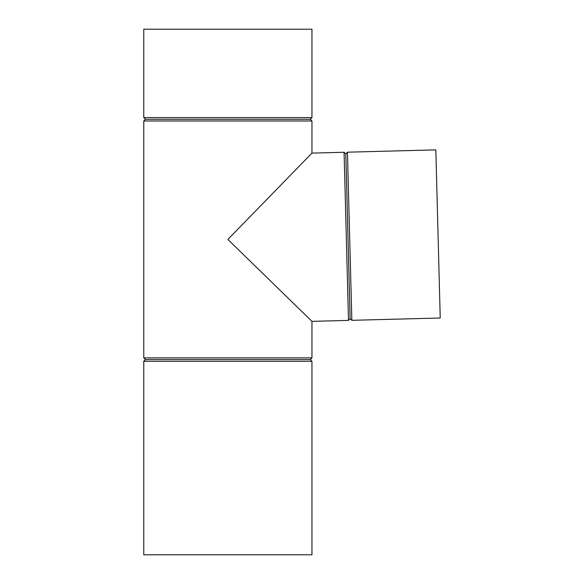 <?xml version="1.0" encoding="UTF-8"?>
<svg xmlns="http://www.w3.org/2000/svg" width="584" height="584" viewBox="0 0 584 584"><rect width="100%" height="100%" fill="white"/><g stroke="black" fill="none" stroke-linecap="round" stroke-linejoin="round"><path stroke-width="0.88" d="M143.766 117.618L145.452 119.304L310.279 119.304L311.958 117.618L311.958 29.2L143.766 29.2L143.766 117.618L311.958 117.618M310.279 119.304L311.958 120.983L143.766 120.983L145.452 119.304M145.452 359.576L143.766 361.262L143.766 554.8L311.958 554.8L311.958 361.262L310.279 359.576L145.452 359.576L143.766 357.897L311.958 357.897L311.958 321.361L227.862 239.44L311.958 153.11L311.958 120.983M345.801 153.906L350.115 318.682L351.845 320.317L347.436 152.183L345.801 153.906L344.078 152.271L311.958 153.11M350.115 318.682L348.48 320.404L344.078 152.271M348.48 320.404L311.958 321.361M311.958 361.262L143.766 361.262M347.436 152.183L435.832 149.869L440.234 318.003L351.845 320.317M143.766 357.897L143.766 120.983M310.279 359.576L311.958 357.897"/></g></svg>
